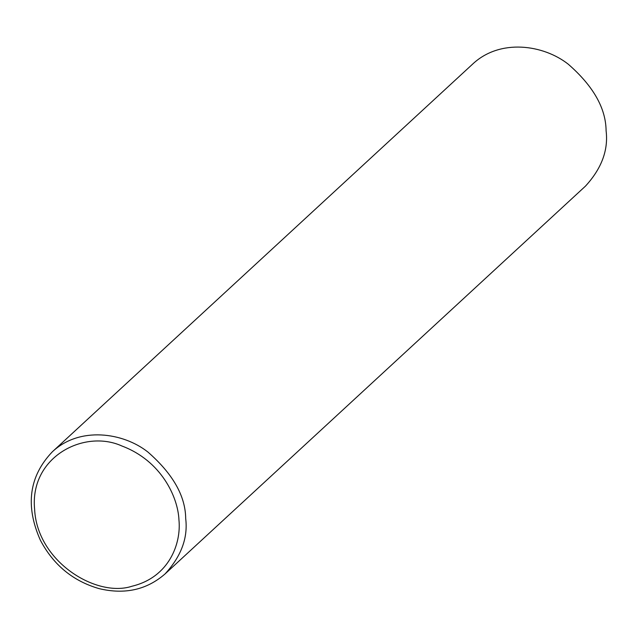<?xml version="1.0" encoding="UTF-8"?>
<svg xmlns="http://www.w3.org/2000/svg" width="638" height="638" viewBox="0 0 638 638"><rect width="100%" height="100%" fill="white"/><g stroke="black" fill="none" stroke-linecap="round" stroke-linejoin="round"><path stroke-width="0.96" d="M165.051 573.937L585.461 186.137C601.594 168.56 608.477 150.105 606.1 130.766C605.869 108.205 593.26 86.018 568.267 64.207C543.52 44.684 500.136 38.344 472.774 63.975L52.364 451.776C29.069 476.187 25.065 505.663 40.354 540.179C53.401 564.933 72.979 581.082 99.089 588.619C124.737 594.76 146.732 589.863 165.051 573.937C181.192 556.36 188.074 537.906 185.698 518.558C185.467 496.005 172.85 473.819 147.864 452.007C123.11 432.476 79.726 426.136 52.364 451.776M178.959 519.978C177.962 496.675 160.943 460.66 121.97 446.026C84.399 428.84 29.563 456.728 34.611 509.276C37.084 561.639 96.529 597.997 132.018 586.226C169.301 577.254 181.312 543.385 178.959 519.978"/></g></svg>
